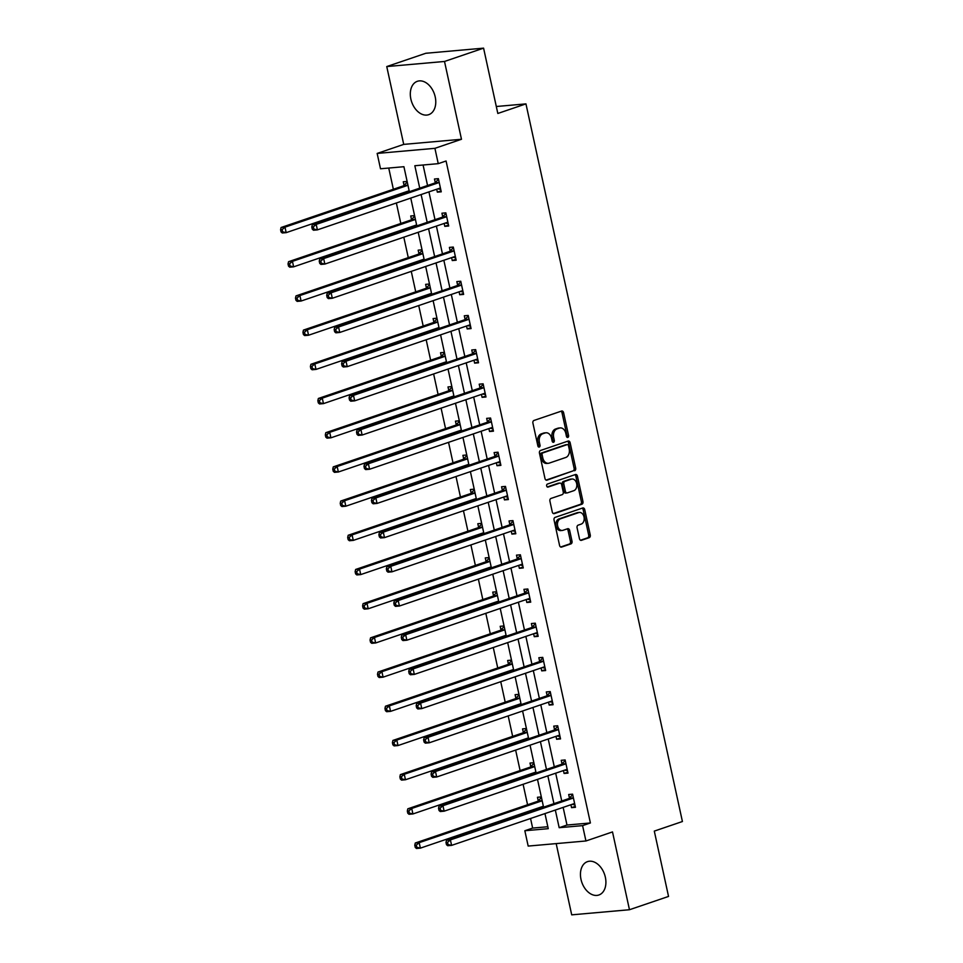 <?xml version="1.0" encoding="UTF-8"?>
<svg xmlns="http://www.w3.org/2000/svg" width="963" height="963" viewBox="0 0 963 963"><rect width="100%" height="100%" fill="white"/><g stroke="black" fill="none" stroke-linecap="round" stroke-linejoin="round"><path stroke-width="1.44" d="M567.833 437.419A1.553 1.119 84.9 0 0 568.579 435.541L563.596 412.682A2.215 1.601 84.9 0 0 561.862 410.996A2.215 1.601 84.9 0 0 561.585 411.057L533.971 420.458A2.215 1.601 84.9 0 0 532.912 423.13L537.896 446.001A1.553 1.119 84.9 0 0 540.038 445.267L539.4 442.306A7.102 5.116 84.9 0 1 542.807 433.747L545.106 432.965A7.102 5.116 84.9 0 1 545.985 432.784A7.102 5.116 84.9 0 1 551.522 438.177L552.16 441.138A1.553 1.119 84.9 0 0 554.315 440.404L553.665 437.443A7.102 5.116 84.9 0 1 557.071 428.884L559.371 428.102A7.102 5.116 84.9 0 1 560.249 427.921A7.102 5.116 84.9 0 1 565.787 433.314L566.425 436.275A1.553 1.119 84.9 0 0 567.833 437.419M566.822 437.082A1.553 1.119 84.9 0 0 567.014 435.685L562.031 412.826A2.215 1.601 84.9 0 0 560.96 411.273M538.293 446.808A1.553 1.119 84.9 0 0 538.486 445.4L537.836 442.438L539.4 442.306M552.557 441.945A1.553 1.119 84.9 0 0 552.75 440.548L552.1 437.587L553.665 437.443M605.354 877.245A17.623 12.038 -108.8 0 0 587.502 861.632A17.623 12.038 -108.8 0 0 581.002 879.4A17.623 12.038 -108.8 0 0 598.866 895A17.623 12.038 -108.8 0 0 605.354 877.245M435.216 96.914A17.623 12.038 -108.8 0 0 417.364 81.301A17.623 12.038 -108.8 0 0 410.864 99.069A17.623 12.038 -108.8 0 0 428.728 114.669A17.623 12.038 -108.8 0 0 435.216 96.914M579.449 538.678A2.215 1.601 84.9 0 0 581.171 540.375A2.215 1.601 84.9 0 0 581.447 540.315L589.2 537.679A2.215 1.601 84.9 0 0 590.259 534.995L584.722 509.608A2.215 1.601 84.9 0 0 583 507.922A2.215 1.601 84.9 0 0 582.723 507.983L555.109 517.384A2.215 1.601 84.9 0 0 554.05 520.056L559.575 545.455A2.215 1.601 84.9 0 0 561.309 547.14A2.215 1.601 84.9 0 0 561.585 547.08L570.939 543.89A2.215 1.601 84.9 0 0 572.01 541.218L569.639 530.348A2.215 1.601 84.9 0 0 567.905 528.663A2.215 1.601 84.9 0 0 567.628 528.723L562.994 530.3A5.934 4.273 84.9 0 1 562.26 530.457A5.934 4.273 84.9 0 1 557.541 525.437A5.934 4.273 84.9 0 1 560.49 518.792L578.667 512.605A5.934 4.273 84.9 0 1 579.389 512.448A5.934 4.273 84.9 0 1 584.108 517.468A5.934 4.273 84.9 0 1 581.171 524.113L578.137 525.148A2.215 1.601 84.9 0 0 577.078 527.82L579.449 538.678M563.138 807.379L566.99 825.038L590.403 822.968L582.591 825.628L585.937 840.976L528.181 846.08L524.835 830.744L548.248 828.674L544.962 813.579M483.582 48.15L444.509 61.463L386.753 66.567L425.827 53.266L483.582 48.15L497.823 113.465L525.954 103.884L682.418 821.523L654.298 831.105L668.539 896.433L629.465 909.734L612.504 831.924L585.937 840.976M386.753 66.567L403.726 144.39L461.482 139.274L444.509 61.463M461.482 139.274L434.915 148.326L438.249 163.662L414.836 165.732L419.736 188.158M590.403 822.968L446.074 161.002L438.249 163.662M574.61 470.763A2.215 1.601 84.9 0 0 575.669 468.09L570.132 442.703A2.215 1.601 84.9 0 0 568.411 441.018A2.215 1.601 84.9 0 0 568.134 441.066L540.52 450.479A2.215 1.601 84.9 0 0 539.461 453.152L544.986 478.539A2.215 1.601 84.9 0 0 546.719 480.224A2.215 1.601 84.9 0 0 546.996 480.164L573.045 470.895A2.215 1.601 84.9 0 0 574.104 468.223L568.579 442.836A2.215 1.601 84.9 0 0 567.508 441.283M577.427 476.155L582.964 501.542A2.215 1.601 84.9 0 1 581.905 504.215L554.291 513.628A2.215 1.601 84.9 0 1 554.014 513.676A2.215 1.601 84.9 0 1 552.281 511.991L549.921 501.133A2.215 1.601 84.9 0 1 550.98 498.449L562.175 494.645A2.215 1.601 84.9 0 0 563.247 491.961L561.67 484.762A2.215 1.601 84.9 0 0 559.948 483.077A2.215 1.601 84.9 0 0 559.672 483.125L548.007 487.097A1.553 1.119 84.9 0 1 547.357 484.088L575.429 474.53A2.215 1.601 84.9 0 1 575.705 474.47A2.215 1.601 84.9 0 1 577.427 476.155L575.874 476.3L581.399 501.687L582.964 501.542M556.181 843.612L571.709 914.85L629.465 909.734M525.954 103.884L496.306 106.508M423.082 165.01L427.548 185.498M428.932 191.89L434.999 219.684M436.395 226.088L442.45 253.883M443.847 260.275L449.914 288.081M451.31 294.473L457.365 322.268M458.761 328.66L464.816 356.466M466.212 362.858L472.279 390.653M473.676 397.057L479.73 424.852M481.127 431.243L487.194 459.05M488.578 465.442L494.645 493.237M496.041 499.641L502.096 527.435M503.493 533.827L509.559 561.634M510.944 568.026L517.011 595.82M518.407 602.224L524.462 630.019M525.858 636.411L531.925 664.217M533.321 670.609L539.376 698.404M540.773 704.808L546.828 732.602M548.224 738.994L554.291 766.789M555.687 773.193L561.742 800.987M436.708 189.242L437.346 192.155L441.247 191.818L438.382 178.661L434.482 179.01L435.252 182.561M444.172 223.44L444.81 226.353L448.71 226.004L445.845 212.859L441.933 213.208L442.715 216.747M451.623 257.627L452.261 260.552L456.161 260.203L453.296 247.058L449.396 247.395L450.166 250.946M459.074 291.825L459.712 294.738L463.624 294.401L460.747 281.244L456.847 281.593L457.618 285.144M466.537 326.012L467.175 328.937L471.076 328.588L468.211 315.443L464.31 315.78L465.081 319.331M473.989 360.21L474.627 363.135L478.527 362.786L475.662 349.629L471.762 349.978L472.532 353.529M481.452 394.409L482.078 397.322L485.99 396.985L483.113 383.828L479.213 384.177L479.995 387.728M488.903 428.595L489.541 431.52L493.441 431.171L490.576 418.026L486.676 418.363L487.447 421.914M496.354 462.794L496.992 465.719L500.892 465.37L498.027 452.213L494.127 452.562L494.898 456.113M503.818 496.992L504.456 499.905L508.356 499.568L505.479 486.411L501.579 486.76L502.361 490.299M511.269 531.179L511.907 534.104L515.807 533.755L512.942 520.61L509.042 520.947L509.812 524.498M518.72 565.377L519.358 568.302L523.258 567.953L520.393 554.796L516.493 555.145L517.263 558.696M526.183 599.576L526.821 602.489L530.721 602.14L527.856 588.995L523.944 589.344L524.727 592.883M533.634 633.762L534.272 636.687L538.173 636.338L535.308 623.193L531.407 623.53L532.178 627.082M541.086 667.961L541.724 670.874L545.636 670.537L542.759 657.38L538.859 657.729L539.629 661.28M548.549 702.147L549.187 705.072L553.087 704.723L550.222 691.578L546.31 691.928L547.092 695.467M556 736.346L556.638 739.271L560.538 738.922L557.673 725.765L553.773 726.114L554.544 729.665M563.463 770.544L564.089 773.458L568.001 773.12L565.125 759.963L561.224 760.313L561.995 763.864M570.915 804.731L571.553 807.656L575.453 807.307L572.588 794.162L568.688 794.499L569.458 798.05M388.739 168.043L393.361 189.266M394.758 195.658L394.962 196.596M396.359 202.988L400.825 223.464M402.209 229.856L402.414 230.783M403.81 237.187L408.276 257.651M409.672 264.055L409.877 264.981M411.261 271.373L415.727 291.849M417.123 298.241L417.328 299.18M418.724 305.572L423.19 326.048M424.575 332.44L424.779 333.367M426.176 339.758L430.642 360.234M432.038 366.638L432.243 367.565M433.627 373.957L438.093 394.433M439.489 400.825L439.694 401.752M441.09 408.156L445.556 428.619M446.952 435.023L447.145 435.95M448.541 442.342L453.007 462.818M454.404 469.21L454.608 470.149M456.005 476.541L460.458 497.016M461.855 503.408L462.059 504.335M463.456 510.739L467.922 531.203M469.318 537.607L469.511 538.534M470.907 544.926L475.373 565.401M476.769 571.793L476.974 572.732M478.37 579.124L482.824 599.6M484.22 605.992L484.425 606.919M485.821 613.323L490.287 633.786M491.684 640.19L491.888 641.117M493.273 647.509L497.739 667.985M499.135 674.377L499.34 675.316M500.736 681.708L505.202 702.183M506.586 708.575L506.791 709.502M508.187 715.894L512.653 736.37M514.049 742.774L514.254 743.701M515.638 750.093L520.104 770.569M521.501 776.96L521.705 777.887M523.102 784.291L527.568 804.767M528.952 811.159L529.156 812.086M530.553 818.478L532.647 828.084L547.827 826.736M407.132 181.429L403.268 181.778L404.039 185.317M405.495 191.998L405.7 192.937M414.584 215.628L410.72 215.965L411.49 219.516M412.946 226.197L413.151 227.124M422.035 249.814L418.171 250.163L418.953 253.714M420.41 260.395L420.614 261.322M429.498 284.013L425.634 284.35L426.404 287.901M427.861 294.582L428.066 295.521M436.949 318.211L433.085 318.548L433.856 322.099M435.312 328.78L435.517 329.707M444.4 352.398L440.536 352.747L441.319 356.286M442.775 362.979L442.98 363.906M451.864 386.596L448 386.933L448.77 390.484M450.227 397.165L450.431 398.104M459.315 420.795L455.451 421.132L456.221 424.683M457.69 431.364L457.882 432.291M466.766 454.981L462.914 455.33L463.685 458.87M465.141 465.562L465.346 466.489M474.229 489.18L470.365 489.517L471.136 493.068M472.592 499.749L472.797 500.688M481.681 523.378L477.817 523.716L478.599 527.267M480.056 533.947L480.248 534.874M489.132 557.565L485.28 557.914L486.05 561.453M487.507 568.146L487.711 569.073M496.595 591.764L492.731 592.101L493.501 595.652M494.958 602.332L495.163 603.259M504.046 625.95L500.182 626.299L500.965 629.85M502.421 636.531L502.626 637.458M511.509 660.149L507.645 660.486L508.416 664.037M509.872 670.717L510.077 671.656M518.961 694.347L515.097 694.684L515.867 698.235M517.324 704.916L517.528 705.843M526.412 728.534L522.548 728.883L523.33 732.434M524.787 739.115L524.991 740.041M533.875 762.732L530.011 763.069L530.782 766.62M532.238 773.301L532.443 774.24M541.326 796.931L537.462 797.268L538.233 800.819M539.689 807.5L539.894 808.426M532.647 828.084L524.835 830.744M409.359 191.685L403.918 166.707L380.505 168.778L377.159 153.43L434.915 148.326M403.726 144.39L377.159 153.43M555.326 810.052L559.178 827.699L582.591 825.628M421.12 194.55L427.187 222.345M428.583 228.749L434.638 256.543M436.034 262.935L442.101 290.742M443.486 297.134L449.552 324.928M450.949 331.332L457.004 359.127M458.4 365.519L464.467 393.325M465.863 399.717L471.918 427.512M473.315 433.904L479.369 461.71M480.766 468.102L486.833 495.897M488.229 502.301L494.284 530.095M495.68 536.487L501.735 564.294M503.131 570.686L509.198 598.48M510.595 604.884L516.649 632.679M518.046 639.071L524.113 666.878M525.497 673.269L531.564 701.064M532.96 707.468L539.015 735.263M540.412 741.654L546.478 769.461M547.863 775.853L553.93 803.648M543.565 807.187L537.498 779.38M536.102 772.988L530.047 745.193M528.651 738.79L522.584 710.995M521.2 704.603L515.133 676.796M513.736 670.404L507.682 642.61M506.285 636.206L500.218 608.411M498.834 602.019L492.767 574.213M491.371 567.821L485.316 540.026M483.92 533.622L477.853 505.828M476.456 499.436L470.401 471.629M469.005 465.237L462.95 437.443M461.554 431.051L455.487 403.244M454.091 396.852L448.036 369.058M446.639 362.654L440.585 334.859M439.188 328.467L433.121 300.661M431.725 294.269L425.67 266.474M424.274 260.07L418.207 232.276M416.823 225.884L410.756 198.077M566.99 825.038L559.178 827.699M437.346 192.155L441.054 190.903M444.81 226.353L448.505 225.089M452.261 260.552L455.968 259.288M459.712 294.738L463.42 293.486M467.175 328.937L470.871 327.673M474.627 363.135L478.334 361.871M482.078 397.322L485.785 396.07M489.541 431.52L493.237 430.256M496.992 465.719L500.7 464.455M504.456 499.905L508.151 498.641M511.907 534.104L515.602 532.84M519.358 568.302L523.065 567.038M526.821 602.489L530.517 601.225M534.272 636.687L537.98 635.424M541.724 670.874L545.431 669.622M549.187 705.072L552.882 703.809M556.638 739.271L560.346 738.007M564.089 773.458L567.797 772.206M571.553 807.656L575.248 806.392M560.249 427.921L558.684 428.054A7.102 5.116 84.9 0 0 557.818 428.246L559.371 428.102M552.1 437.587A7.102 5.116 84.9 0 1 555.507 429.029L557.818 428.246M545.985 432.784L544.42 432.917A7.102 5.116 84.9 0 0 543.541 433.109L545.106 432.965M537.836 442.438A7.102 5.116 84.9 0 1 541.242 433.892L543.541 433.109M546.057 480.092L573.045 470.895M568.507 445.797A1.553 1.119 84.9 0 0 567.099 444.653L542.867 452.911A1.553 1.119 84.9 0 0 542.121 454.789L542.795 457.906A7.102 5.116 84.9 0 0 548.332 463.299A7.102 5.116 84.9 0 0 549.211 463.119L565.775 457.473A7.102 5.116 84.9 0 0 569.181 448.914L568.507 445.797M565.931 444.762A1.553 1.119 84.9 0 0 565.546 444.798L567.099 444.653M548.332 463.299L546.779 463.444A7.102 5.116 84.9 0 1 541.242 458.039L540.556 454.921A1.553 1.119 84.9 0 1 541.302 453.055L565.546 444.798M553.352 513.544L580.34 504.359A2.215 1.601 84.9 0 0 581.399 501.687M558.66 483.221A2.215 1.601 84.9 0 0 558.384 483.209A2.215 1.601 84.9 0 0 558.107 483.27L547.225 486.977M573.804 490.685A5.934 4.273 84.9 0 0 576.741 484.04A5.934 4.273 84.9 0 0 572.022 479.02A5.934 4.273 84.9 0 0 571.288 479.177L564.884 481.356A2.215 1.601 84.9 0 0 563.824 484.028L565.389 491.238A2.215 1.601 84.9 0 0 567.123 492.924A2.215 1.601 84.9 0 0 567.4 492.863L573.804 490.685M572.022 479.02L570.457 479.153A5.934 4.273 84.9 0 0 569.735 479.309L571.288 479.177M565.835 493.008A2.215 1.601 84.9 0 1 565.558 493.056A2.215 1.601 84.9 0 1 563.837 491.371L562.26 484.16A2.215 1.601 84.9 0 1 563.331 481.488L569.735 479.309M575.874 476.3A2.215 1.601 84.9 0 0 574.803 474.735M579.389 512.448L577.836 512.581A5.934 4.273 84.9 0 0 577.102 512.737L578.667 512.605M562.26 530.457L560.707 530.601A5.934 4.273 84.9 0 1 555.976 525.581A5.934 4.273 84.9 0 1 558.925 518.937L577.102 512.737M560.647 547.008L569.386 544.035A2.215 1.601 84.9 0 0 570.445 541.35L568.074 530.493A2.215 1.601 84.9 0 0 567.014 528.94M580.508 540.243L587.635 537.811A2.215 1.601 84.9 0 0 588.694 535.139L583.169 509.752A2.215 1.601 84.9 0 0 582.097 508.199M406.603 191.625L408.456 191.998M407.253 182.007L403.834 185.534A2.263 1.625 -95.1 0 1 403.292 185.883L281.076 227.509L284.988 227.172L286.18 232.649L408.384 191.023A2.263 1.625 -95.1 0 1 408.661 190.963A2.263 1.625 -95.1 0 1 408.998 190.975L409.215 191.023M407.903 185.004L407.734 185.185A2.263 1.625 -95.1 0 1 407.193 185.534L284.988 227.172L282.135 229.603L280.582 229.748L281.052 231.939L282.616 231.794L282.135 229.603M282.616 231.794L286.18 232.649L282.279 232.986L281.052 231.939M280.582 229.748L281.076 227.509M438.406 182.777L434.506 183.126L312.301 224.752L316.201 224.403L438.406 182.777A2.263 1.625 84.9 0 0 438.959 182.416L439.164 182.212M313.36 226.847L316.201 224.403L317.393 229.88L313.493 230.229L312.277 229.17L313.83 229.038L313.36 226.847L311.795 226.979L312.277 229.17M440.476 188.267L440.223 188.218A2.263 1.625 84.9 0 0 439.886 188.194A2.263 1.625 84.9 0 0 439.597 188.254L317.393 229.88L313.83 229.038M434.506 183.126A2.263 1.625 84.9 0 0 435.059 182.765L438.502 179.202M440.729 189.446L437.828 188.856M312.301 224.752L311.795 226.979M414.066 225.824L415.92 226.185M414.704 216.194L411.297 219.72A2.263 1.625 -95.1 0 1 410.744 220.082L288.539 261.707L292.439 261.358L293.631 266.835L415.835 225.21A2.263 1.625 -95.1 0 1 416.124 225.149A2.263 1.625 -95.1 0 1 416.461 225.173L416.678 225.222M415.366 219.203L415.197 219.371A2.263 1.625 -95.1 0 1 414.644 219.733L292.439 261.358L289.598 263.802L288.033 263.934L288.515 266.125L290.068 265.993L289.598 263.802M290.068 265.993L293.631 266.835L289.731 267.184L288.515 266.125M288.033 263.934L288.539 261.707M421.517 260.01L423.371 260.383M422.167 250.392L418.749 253.919A2.263 1.625 -95.1 0 1 418.195 254.268L295.99 295.906L299.89 295.557L301.094 301.034L423.299 259.408A2.263 1.625 -95.1 0 1 423.576 259.348A2.263 1.625 -95.1 0 1 423.913 259.372L424.129 259.408M422.817 253.401L422.649 253.57A2.263 1.625 -95.1 0 1 422.107 253.931L299.89 295.557L297.049 298L295.485 298.133L295.966 300.324L297.531 300.191L297.049 298M297.531 300.191L301.094 301.034L297.182 301.383L295.966 300.324M295.485 298.133L295.99 295.906M445.869 216.976L441.957 217.313L319.752 258.939L323.652 258.602L445.869 216.976A2.263 1.625 84.9 0 0 446.411 216.615L446.615 216.41M320.811 261.033L323.652 258.602L324.856 264.079L320.944 264.428L319.728 263.368L321.293 263.224L320.811 261.033L319.247 261.178L319.728 263.368M447.939 222.465L447.675 222.405A2.263 1.625 84.9 0 0 447.338 222.393A2.263 1.625 84.9 0 0 447.061 222.453L324.856 264.079L321.293 263.224M441.957 217.313A2.263 1.625 84.9 0 0 442.511 216.964L445.953 213.401M448.192 223.633L445.279 223.055M319.752 258.939L319.247 261.178M453.32 251.162L449.42 251.512L327.203 293.137L331.116 292.788L453.32 251.162A2.263 1.625 84.9 0 0 453.874 250.801L454.067 250.597M328.263 295.232L331.116 292.788L332.307 298.265L328.407 298.614L327.179 297.555L328.744 297.423L328.263 295.232L326.71 295.364L327.179 297.555M455.391 256.652L455.138 256.603A2.263 1.625 84.9 0 0 454.789 256.579A2.263 1.625 84.9 0 0 454.512 256.639L332.307 298.265L328.744 297.423M449.42 251.512A2.263 1.625 84.9 0 0 449.962 251.15L453.417 247.599M455.643 257.831L452.742 257.253M327.203 293.137L326.71 295.364M428.98 294.209L430.822 294.582M429.618 284.591L426.2 288.106A2.263 1.625 -95.1 0 1 425.658 288.467L303.441 330.092L307.353 329.743L308.545 335.232L430.75 293.607A2.263 1.625 -95.1 0 1 431.027 293.546A2.263 1.625 -95.1 0 1 431.376 293.559L431.58 293.607M430.268 287.588L430.112 287.768A2.263 1.625 -95.1 0 1 429.558 288.118L307.353 329.743L304.501 332.187L302.948 332.331L303.417 334.522L304.982 334.378L304.501 332.187M304.982 334.378L308.545 335.232L304.645 335.569L303.417 334.522M302.948 332.331L303.441 330.092M436.432 328.407L438.285 328.768M437.07 318.777L433.663 322.304A2.263 1.625 -95.1 0 1 433.109 322.665L310.905 364.291L314.805 363.942L315.996 369.419L438.213 327.793A2.263 1.625 -95.1 0 1 438.49 327.733A2.263 1.625 -95.1 0 1 438.827 327.757L439.044 327.793M437.732 321.786L437.563 321.955A2.263 1.625 -95.1 0 1 437.009 322.316L314.805 363.942L311.964 366.385L310.399 366.518L310.88 368.709L312.433 368.576L311.964 366.385M312.433 368.576L315.996 369.419L312.096 369.768L310.88 368.709M310.399 366.518L310.905 364.291M443.883 362.594L445.737 362.967M444.533 352.976L441.114 356.503A2.263 1.625 -95.1 0 1 440.56 356.852L318.356 398.477L322.256 398.14L323.46 403.617L445.664 361.992A2.263 1.625 -95.1 0 1 445.941 361.932A2.263 1.625 -95.1 0 1 446.278 361.956L446.495 361.992M445.183 355.985L445.014 356.154A2.263 1.625 -95.1 0 1 444.473 356.515L322.256 398.14L319.415 400.572L317.85 400.716L318.332 402.907L319.897 402.775L319.415 400.572M319.897 402.775L323.46 403.617L319.547 403.966L318.332 402.907M317.85 400.716L318.356 398.477M460.771 285.361L456.871 285.71L334.667 327.336L338.567 326.987L460.771 285.361A2.263 1.625 84.9 0 0 461.325 285L461.53 284.795M335.726 329.43L338.567 326.987L339.758 332.464L335.858 332.813L334.643 331.754L336.195 331.621L335.726 329.43L334.161 329.563L334.643 331.754M462.842 290.85L462.589 290.802A2.263 1.625 84.9 0 0 462.252 290.778A2.263 1.625 84.9 0 0 461.975 290.838L339.758 332.464L336.195 331.621M456.871 285.71A2.263 1.625 84.9 0 0 457.425 285.349L460.868 281.786M463.107 292.018L460.194 291.44M334.667 327.336L334.161 329.563M468.235 319.547L464.322 319.897L342.118 361.522L346.018 361.185L468.235 319.547A2.263 1.625 84.9 0 0 468.776 319.198L468.981 318.994M343.177 363.617L346.018 361.185L347.222 366.662L343.31 366.999L342.094 365.952L343.659 365.808L343.177 363.617L341.612 363.761L342.094 365.952M470.305 325.049L470.04 324.988A2.263 1.625 84.9 0 0 469.703 324.976A2.263 1.625 84.9 0 0 469.426 325.037L347.222 366.662L343.659 365.808M464.322 319.897A2.263 1.625 84.9 0 0 464.876 319.535L468.331 315.984M470.558 326.216L467.645 325.638M342.118 361.522L341.612 363.761M475.686 353.746L471.786 354.095L349.581 395.721L353.481 395.372L475.686 353.746A2.263 1.625 84.9 0 0 476.24 353.385L476.432 353.18M350.628 397.815L353.481 395.372L354.673 400.849L350.773 401.198L349.557 400.139L351.11 400.006L350.628 397.815L349.075 397.948L349.557 400.139M477.756 359.235L477.504 359.187A2.263 1.625 84.9 0 0 477.154 359.163A2.263 1.625 84.9 0 0 476.878 359.223L354.673 400.849L351.11 400.006M471.786 354.095A2.263 1.625 84.9 0 0 472.327 353.734L475.782 350.183M478.009 360.415L475.108 359.837M349.581 395.721L349.075 397.948M483.137 387.945L479.237 388.282L357.032 429.919L360.932 429.57L483.137 387.945A2.263 1.625 84.9 0 0 483.691 387.583L483.895 387.379M358.092 432.002L360.932 429.57L362.124 435.047L358.224 435.396L357.008 434.337L358.573 434.205L358.092 432.002L356.527 432.146L357.008 434.337M485.208 393.434L484.955 393.386A2.263 1.625 84.9 0 0 484.618 393.361A2.263 1.625 84.9 0 0 484.341 393.422L362.124 435.047L358.573 434.205M479.237 388.282A2.263 1.625 84.9 0 0 479.791 387.933L483.233 384.369M485.472 394.601L482.559 394.023M357.032 429.919L356.527 432.146M490.6 422.131L486.7 422.48L364.483 464.106L368.384 463.757L490.6 422.131A2.263 1.625 84.9 0 0 491.142 421.782L491.347 421.565M365.543 466.2L368.384 463.757L369.587 469.246L365.687 469.583L364.459 468.536L366.024 468.391L365.543 466.2L363.99 466.345L364.459 468.536M492.671 427.632L492.406 427.572A2.263 1.625 84.9 0 0 492.069 427.56A2.263 1.625 84.9 0 0 491.792 427.62L369.587 469.246L366.024 468.391M486.7 422.48A2.263 1.625 84.9 0 0 487.242 422.119L490.697 418.568M492.924 428.8L490.011 428.222M364.483 464.106L363.99 466.345M498.052 456.33L494.151 456.679L371.947 498.304L375.847 497.955L498.052 456.33A2.263 1.625 84.9 0 0 498.605 455.968L498.798 455.764M373.006 500.399L375.847 497.955L377.039 503.432L373.138 503.781L371.923 502.722L373.475 502.59L373.006 500.399L371.441 500.531L371.923 502.722M500.122 461.819L499.869 461.771A2.263 1.625 84.9 0 0 499.532 461.746A2.263 1.625 84.9 0 0 499.243 461.807L377.039 503.432L373.475 502.59M494.151 456.679A2.263 1.625 84.9 0 0 494.705 456.318L498.148 452.754M500.375 462.998L497.474 462.421M371.947 498.304L371.441 500.531M505.503 490.528L501.603 490.865L379.398 532.491L383.298 532.154L505.503 490.528A2.263 1.625 84.9 0 0 506.057 490.167L506.261 489.962M380.457 534.585L383.298 532.154L384.49 537.631L380.59 537.98L379.374 536.921L380.939 536.776L380.457 534.585L378.892 534.73L379.374 536.921M507.573 496.017L507.32 495.969A2.263 1.625 84.9 0 0 506.983 495.945A2.263 1.625 84.9 0 0 506.707 496.005L384.49 537.631L380.939 536.776M501.603 490.865A2.263 1.625 84.9 0 0 502.156 490.516L505.599 486.953M507.838 497.185L504.925 496.607M379.398 532.491L378.892 534.73M512.966 524.715L509.066 525.064L386.849 566.689L390.761 566.34L512.966 524.715A2.263 1.625 84.9 0 0 513.508 524.366L513.712 524.149M387.908 568.784L390.761 566.34L391.953 571.829L388.053 572.166L386.825 571.119L388.39 570.975L387.908 568.784L386.356 568.928L386.825 571.119M515.036 530.204L514.772 530.156A2.263 1.625 84.9 0 0 514.435 530.144A2.263 1.625 84.9 0 0 514.158 530.204L391.953 571.829L388.39 570.975M509.066 525.064A2.263 1.625 84.9 0 0 509.608 524.703L513.062 521.152M515.289 531.383L512.376 530.806M386.849 566.689L386.356 568.928M520.417 558.913L516.517 559.262L394.312 600.888L398.213 600.539L520.417 558.913A2.263 1.625 84.9 0 0 520.971 558.552L521.164 558.347M395.372 602.982L398.213 600.539L399.404 606.016L395.504 606.365L394.288 605.306L395.841 605.173L395.372 602.982L393.807 603.115L394.288 605.306M522.488 564.402L522.235 564.354A2.263 1.625 84.9 0 0 521.898 564.33A2.263 1.625 84.9 0 0 521.609 564.39L399.404 606.016L395.841 605.173M516.517 559.262A2.263 1.625 84.9 0 0 517.071 558.901L520.514 555.338M522.74 565.582L519.839 564.992M394.312 600.888L393.807 603.115M527.88 593.112L523.968 593.449L401.764 635.074L405.664 634.737L527.88 593.112A2.263 1.625 84.9 0 0 528.422 592.751L528.627 592.546M402.823 637.169L405.664 634.737L406.868 640.214L402.955 640.564L401.74 639.504L403.304 639.36L402.823 637.169L401.258 637.313L401.74 639.504M529.951 598.601L529.686 598.541A2.263 1.625 84.9 0 0 529.349 598.529A2.263 1.625 84.9 0 0 529.072 598.589L406.868 640.214L403.304 639.36M523.968 593.449A2.263 1.625 84.9 0 0 524.522 593.1L527.965 589.537M530.204 599.768L527.291 599.191M401.764 635.074L401.258 637.313M535.332 627.298L531.432 627.647L409.215 669.273L413.127 668.924L535.332 627.298A2.263 1.625 84.9 0 0 535.873 626.949L536.078 626.732M410.274 671.367L413.127 668.924L414.319 674.413L410.419 674.75L409.191 673.703L410.756 673.558L410.274 671.367L408.721 671.5L409.191 673.703M537.402 632.787L537.137 632.739A2.263 1.625 84.9 0 0 536.8 632.727A2.263 1.625 84.9 0 0 536.523 632.775L414.319 674.413L410.756 673.558M531.432 627.647A2.263 1.625 84.9 0 0 531.973 627.286L535.428 623.735M537.655 633.967L534.742 633.389M409.215 669.273L408.721 671.5M542.783 661.497L538.883 661.846L416.678 703.471L420.578 703.122L542.783 661.497A2.263 1.625 84.9 0 0 543.337 661.136L543.541 660.931M417.737 705.566L420.578 703.122L421.77 708.599L417.87 708.949L416.654 707.889L418.207 707.757L417.737 705.566L416.172 705.698L416.654 707.889M544.853 666.986L544.601 666.938A2.263 1.625 84.9 0 0 544.264 666.914A2.263 1.625 84.9 0 0 543.987 666.974L421.77 708.599L418.207 707.757M538.883 661.846A2.263 1.625 84.9 0 0 539.436 661.485L542.879 657.922M545.118 668.166L542.205 667.576M416.678 703.471L416.172 705.698M550.246 695.683L546.334 696.032L424.129 737.658L428.029 737.321L550.246 695.683A2.263 1.625 84.9 0 0 550.788 695.334L550.992 695.13M425.189 739.753L428.029 737.321L429.233 742.798L425.321 743.135L424.105 742.088L425.67 741.943L425.189 739.753L423.624 739.897L424.105 742.088M552.317 701.184L552.052 701.124A2.263 1.625 84.9 0 0 551.715 701.112A2.263 1.625 84.9 0 0 551.438 701.172L429.233 742.798L425.67 741.943M546.334 696.032A2.263 1.625 84.9 0 0 546.888 695.683L550.33 692.12M552.569 702.352L549.656 701.774M424.129 737.658L423.624 739.897M557.697 729.882L553.797 730.231L431.593 771.857L435.493 771.507L557.697 729.882A2.263 1.625 84.9 0 0 558.251 729.521L558.444 729.316M432.64 773.951L435.493 771.507L436.684 776.985L432.784 777.334L431.556 776.274L433.121 776.142L432.64 773.951L431.087 774.083L431.556 776.274M559.768 735.371L559.515 735.323A2.263 1.625 84.9 0 0 559.166 735.299A2.263 1.625 84.9 0 0 558.889 735.359L436.684 776.985L433.121 776.142M553.797 730.231A2.263 1.625 84.9 0 0 554.339 729.87L557.794 726.319M560.021 736.551L557.12 735.973M431.593 771.857L431.087 774.083M451.346 396.792L453.188 397.153M451.984 387.174L448.565 390.689A2.263 1.625 -95.1 0 1 448.024 391.05L325.819 432.676L329.719 432.327L330.911 437.816L453.116 396.19A2.263 1.625 -95.1 0 1 453.392 396.13A2.263 1.625 -95.1 0 1 453.742 396.142L453.946 396.19M452.634 390.171L452.478 390.352A2.263 1.625 -95.1 0 1 451.924 390.701L329.719 432.327L326.866 434.77L325.313 434.915L325.783 437.106L327.348 436.961L326.866 434.77M327.348 436.961L330.911 437.816L327.011 438.153L325.783 437.106M325.313 434.915L325.819 432.676M458.797 430.979L460.651 431.352M459.435 421.361L456.029 424.888A2.263 1.625 -95.1 0 1 455.475 425.249L333.27 466.874L337.17 466.525L338.362 472.002L460.579 430.377A2.263 1.625 -95.1 0 1 460.856 430.317A2.263 1.625 -95.1 0 1 461.193 430.341L461.409 430.377M460.097 424.37L459.929 424.539A2.263 1.625 -95.1 0 1 459.375 424.9L337.17 466.525L334.33 468.969L332.765 469.101L333.246 471.292L334.811 471.16L334.33 468.969M334.811 471.16L338.362 472.002L334.462 472.351L333.246 471.292M332.765 469.101L333.27 466.874M466.248 465.177L468.102 465.55M466.899 455.559L463.48 459.086A2.263 1.625 -95.1 0 1 462.938 459.435L340.721 501.061L344.622 500.724L345.825 506.201L468.03 464.575A2.263 1.625 -95.1 0 1 468.307 464.515A2.263 1.625 -95.1 0 1 468.644 464.527L468.861 464.575M467.549 458.569L467.38 458.737A2.263 1.625 -95.1 0 1 466.838 459.098L344.622 500.724L341.781 503.155L340.228 503.3L340.697 505.491L342.262 505.346L341.781 503.155M342.262 505.346L345.825 506.201L341.925 506.55L340.697 505.491M340.228 503.3L340.721 501.061M473.712 499.376L475.553 499.737M474.35 489.758L470.931 493.273A2.263 1.625 -95.1 0 1 470.389 493.634L348.185 535.259L352.085 534.91L353.277 540.399L475.481 498.762A2.263 1.625 -95.1 0 1 475.758 498.714A2.263 1.625 -95.1 0 1 476.107 498.726L476.312 498.774M475.012 492.755L474.843 492.936A2.263 1.625 -95.1 0 1 474.29 493.285L352.085 534.91L349.244 537.354L347.679 537.486L348.161 539.689L349.713 539.545L349.244 537.354M349.713 539.545L353.277 540.399L349.376 540.737L348.161 539.689M347.679 537.486L348.185 535.259M481.163 533.562L483.017 533.935M481.801 523.944L478.394 527.471A2.263 1.625 -95.1 0 1 477.841 527.832L355.636 569.458L359.536 569.109L360.728 574.586L482.945 532.96A2.263 1.625 -95.1 0 1 483.221 532.9A2.263 1.625 -95.1 0 1 483.558 532.924L483.775 532.96M482.463 526.954L482.294 527.122A2.263 1.625 -95.1 0 1 481.741 527.483L359.536 569.109L356.695 571.553L355.13 571.685L355.612 573.876L357.177 573.743L356.695 571.553M357.177 573.743L360.728 574.586L356.828 574.935L355.612 573.876M355.13 571.685L355.636 569.458M488.614 567.761L490.468 568.134M489.264 558.143L485.846 561.67A2.263 1.625 -95.1 0 1 485.304 562.019L363.087 603.645L366.999 603.307L368.191 608.785L490.396 567.159A2.263 1.625 -95.1 0 1 490.673 567.099A2.263 1.625 -95.1 0 1 491.01 567.111L491.226 567.159M489.914 561.14L489.746 561.321A2.263 1.625 -95.1 0 1 489.204 561.682L366.999 603.307L364.146 605.739L362.594 605.883L363.063 608.074L364.628 607.93L364.146 605.739M364.628 607.93L368.191 608.785L364.291 609.134L363.063 608.074M362.594 605.883L363.087 603.645M496.077 601.959L497.919 602.32M496.715 592.329L493.309 595.856A2.263 1.625 -95.1 0 1 492.755 596.217L370.55 637.843L374.451 637.494L375.642 642.971L497.847 601.345A2.263 1.625 -95.1 0 1 498.136 601.285A2.263 1.625 -95.1 0 1 498.473 601.309L498.69 601.357M497.377 595.339L497.209 595.507A2.263 1.625 -95.1 0 1 496.655 595.868L374.451 637.494L371.61 639.938L370.045 640.07L370.526 642.261L372.079 642.128L371.61 639.938M372.079 642.128L375.642 642.971L371.742 643.32L370.526 642.261M370.045 640.07L370.55 637.843M503.529 636.146L505.382 636.519M504.179 626.528L500.76 630.055A2.263 1.625 -95.1 0 1 500.206 630.404L378.002 672.042L381.902 671.693L383.093 677.17L505.31 635.544A2.263 1.625 -95.1 0 1 505.587 635.484A2.263 1.625 -95.1 0 1 505.924 635.508L506.141 635.544M504.829 629.537L504.66 629.706A2.263 1.625 -95.1 0 1 504.118 630.067L381.902 671.693L379.061 674.136L377.496 674.269L377.978 676.459L379.542 676.327L379.061 674.136M379.542 676.327L383.093 677.17L379.193 677.519L377.978 676.459M377.496 674.269L378.002 672.042M510.98 670.344L512.834 670.717M511.63 660.726L508.211 664.241A2.263 1.625 -95.1 0 1 507.67 664.602L385.453 706.228L389.365 705.891L390.557 711.368L512.761 669.742A2.263 1.625 -95.1 0 1 513.038 669.682A2.263 1.625 -95.1 0 1 513.375 669.694L513.592 669.742M512.28 663.724L512.111 663.904A2.263 1.625 -95.1 0 1 511.57 664.253L389.365 705.891L386.512 708.323L384.959 708.467L385.429 710.658L386.994 710.513L386.512 708.323M386.994 710.513L390.557 711.368L386.657 711.705L385.429 710.658M384.959 708.467L385.453 706.228M518.443 704.543L520.297 704.904M519.081 694.913L515.674 698.44A2.263 1.625 -95.1 0 1 515.121 698.801L392.916 740.427L396.816 740.078L398.008 745.555L520.213 703.929A2.263 1.625 -95.1 0 1 520.501 703.869A2.263 1.625 -95.1 0 1 520.839 703.893L521.055 703.941M519.743 697.922L519.575 698.091A2.263 1.625 -95.1 0 1 519.021 698.452L396.816 740.078L393.975 742.521L392.41 742.654L392.892 744.844L394.445 744.712L393.975 742.521M394.445 744.712L398.008 745.555L394.108 745.904L392.892 744.844M392.41 742.654L392.916 740.427M525.894 738.729L527.748 739.103M526.544 729.111L523.126 732.638A2.263 1.625 -95.1 0 1 522.572 732.987L400.367 774.613L404.267 774.276L405.471 779.753L527.676 738.127A2.263 1.625 -95.1 0 1 527.953 738.067A2.263 1.625 -95.1 0 1 528.29 738.091L528.506 738.127M527.194 732.121L527.026 732.289A2.263 1.625 -95.1 0 1 526.484 732.65L404.267 774.276L401.427 776.708L399.862 776.852L400.343 779.043L401.908 778.911L401.427 776.708M401.908 778.911L405.471 779.753L401.559 780.102L400.343 779.043M399.862 776.852L400.367 774.613M533.358 772.928L535.199 773.301M533.996 763.31L530.577 766.825A2.263 1.625 -95.1 0 1 530.035 767.186L407.818 808.812L411.731 808.463L412.922 813.952L535.127 772.326A2.263 1.625 -95.1 0 1 535.404 772.266A2.263 1.625 -95.1 0 1 535.753 772.278L535.958 772.326M534.646 766.307L534.489 766.488A2.263 1.625 -95.1 0 1 533.935 766.837L411.731 808.463L408.878 810.906L407.325 811.051L407.794 813.241L409.359 813.097L408.878 810.906M409.359 813.097L412.922 813.952L409.022 814.289L407.794 813.241M407.325 811.051L407.818 808.812M565.149 764.08L561.248 764.417L439.044 806.055L442.944 805.706L565.149 764.08A2.263 1.625 84.9 0 0 565.702 763.719L565.907 763.515M440.103 808.15L442.944 805.706L444.136 811.183L440.235 811.532L439.02 810.473L440.585 810.34L440.103 808.15L438.538 808.282L439.02 810.473M567.219 769.569L566.966 769.521A2.263 1.625 84.9 0 0 566.629 769.497A2.263 1.625 84.9 0 0 566.352 769.557L444.136 811.183L440.585 810.34M561.248 764.417A2.263 1.625 84.9 0 0 561.802 764.068L565.245 760.505M567.484 770.737L564.571 770.159M439.044 806.055L438.538 808.282M540.809 807.126L542.663 807.488M541.447 797.496L538.04 801.023A2.263 1.625 -95.1 0 1 537.486 801.385L415.282 843.01L419.182 842.661L420.374 848.138L542.59 806.513A2.263 1.625 -95.1 0 1 542.867 806.452A2.263 1.625 -95.1 0 1 543.204 806.476L543.421 806.513M542.109 800.506L541.94 800.674A2.263 1.625 -95.1 0 1 541.387 801.035L419.182 842.661L416.341 845.105L414.776 845.237L415.258 847.428L416.81 847.296L416.341 845.105M416.81 847.296L420.374 848.138L416.473 848.487L415.258 847.428M414.776 845.237L415.282 843.01M572.612 798.267L568.712 798.616L446.495 840.242L450.395 839.892L572.612 798.267A2.263 1.625 84.9 0 0 573.154 797.918L573.358 797.713M447.554 842.336L450.395 839.892L451.599 845.382L447.699 845.719L446.471 844.671L448.036 844.527L447.554 842.336L446.001 842.481L446.471 844.671M574.682 803.768L574.417 803.708A2.263 1.625 84.9 0 0 574.08 803.696A2.263 1.625 84.9 0 0 573.804 803.756L451.599 845.382L448.036 844.527M568.712 798.616A2.263 1.625 84.9 0 0 569.253 798.255L572.708 794.704M574.935 804.936L572.022 804.358M446.495 840.242L446.001 842.481M567.014 435.685L568.579 435.541M538.486 445.4L540.038 445.267M552.75 440.548L554.315 440.404M555.507 429.029L557.071 428.884M541.242 433.892L542.807 433.747M562.031 412.826L563.596 412.682M568.579 442.836L570.132 442.703M574.104 468.223L575.669 468.09M541.302 453.055L542.867 452.911M540.556 454.921L542.121 454.789M541.242 458.039L542.795 457.906M580.34 504.359L581.905 504.215M558.107 483.27L559.672 483.125M563.331 481.488L564.884 481.356M562.26 484.16L563.824 484.028M563.837 491.371L565.389 491.238M558.925 518.937L560.49 518.792M568.074 530.493L569.639 530.348M570.445 541.35L572.01 541.218M569.386 544.035L570.939 543.89M583.169 509.752L584.722 509.608M588.694 535.139L590.259 534.995M587.635 537.811L589.2 537.679M403.834 185.534L407.734 185.185M403.292 185.883L407.193 185.534M408.324 191.035L408.998 190.975M440.223 188.218L439.549 188.279M438.959 182.416L435.059 182.765M411.297 219.72L415.197 219.371M410.744 220.082L414.644 219.733M415.787 225.234L416.461 225.173M418.749 253.919L422.649 253.57M418.195 254.268L422.107 253.931M423.239 259.432L423.913 259.372M447.675 222.405L447.001 222.465M446.411 216.615L442.511 216.964M455.138 256.603L454.452 256.664M453.874 250.801L449.962 251.15M426.2 288.106L430.112 287.768M425.658 288.467L429.558 288.118M430.69 293.619L431.376 293.559M433.663 322.304L437.563 321.955M433.109 322.665L437.009 322.316M438.153 327.817L438.827 327.757M441.114 356.503L445.014 356.154M440.56 356.852L444.473 356.515M445.604 362.016L446.278 361.956M462.589 290.802L461.915 290.862M461.325 285L457.425 285.349M470.04 324.988L469.366 325.049M468.776 319.198L464.876 319.535M477.504 359.187L476.829 359.247M476.24 353.385L472.327 353.734M484.955 393.386L484.281 393.446M483.691 387.583L479.791 387.933M492.406 427.572L491.732 427.632M491.142 421.782L487.242 422.119M499.869 461.771L499.195 461.831M498.605 455.968L494.705 456.318M507.32 495.969L506.646 496.017M506.057 490.167L502.156 490.516M514.772 530.156L514.098 530.216M513.508 524.366L509.608 524.703M522.235 564.354L521.561 564.414M520.971 558.552L517.071 558.901M529.686 598.541L529.012 598.601M528.422 592.751L524.522 593.1M537.137 632.739L536.463 632.799M535.873 626.949L531.973 627.286M544.601 666.938L543.926 666.998M543.337 661.136L539.436 661.485M552.052 701.124L551.378 701.184M550.788 695.334L546.888 695.683M559.515 735.323L558.829 735.383M558.251 729.521L554.339 729.87M448.565 390.689L452.478 390.352M448.024 391.05L451.924 390.701M453.055 396.202L453.742 396.142M456.029 424.888L459.929 424.539M455.475 425.249L459.375 424.9M460.519 430.401L461.193 430.341M463.48 459.086L467.38 458.737M462.938 459.435L466.838 459.098M467.97 464.587L468.644 464.527M470.931 493.273L474.843 492.936M470.389 493.634L474.29 493.285M475.433 498.786L476.107 498.726M478.394 527.471L482.294 527.122M477.841 527.832L481.741 527.483M482.884 532.984L483.558 532.924M485.846 561.67L489.746 561.321M485.304 562.019L489.204 561.682M490.336 567.171L491.01 567.111M493.309 595.856L497.209 595.507M492.755 596.217L496.655 595.868M497.799 601.369L498.473 601.309M500.76 630.055L504.66 629.706M500.206 630.404L504.118 630.067M505.25 635.568L505.924 635.508M508.211 664.241L512.111 663.904M507.67 664.602L511.57 664.253M512.701 669.754L513.375 669.694M515.674 698.44L519.575 698.091M515.121 698.801L519.021 698.452M520.164 703.953L520.839 703.893M523.126 732.638L527.026 732.289M522.572 732.987L526.484 732.65M527.616 738.152L528.29 738.091M530.577 766.825L534.489 766.488M530.035 767.186L533.935 766.837M535.067 772.338L535.753 772.278M566.966 769.521L566.292 769.581M565.702 763.719L561.802 764.068M538.04 801.023L541.94 800.674M537.486 801.385L541.387 801.035M542.53 806.537L543.204 806.476M574.417 803.708L573.743 803.768M573.154 797.918L569.253 798.255M565.726 444.75L567.291 444.617M558.384 483.209L559.948 483.077M565.558 493.056L567.123 492.924"/></g></svg>
